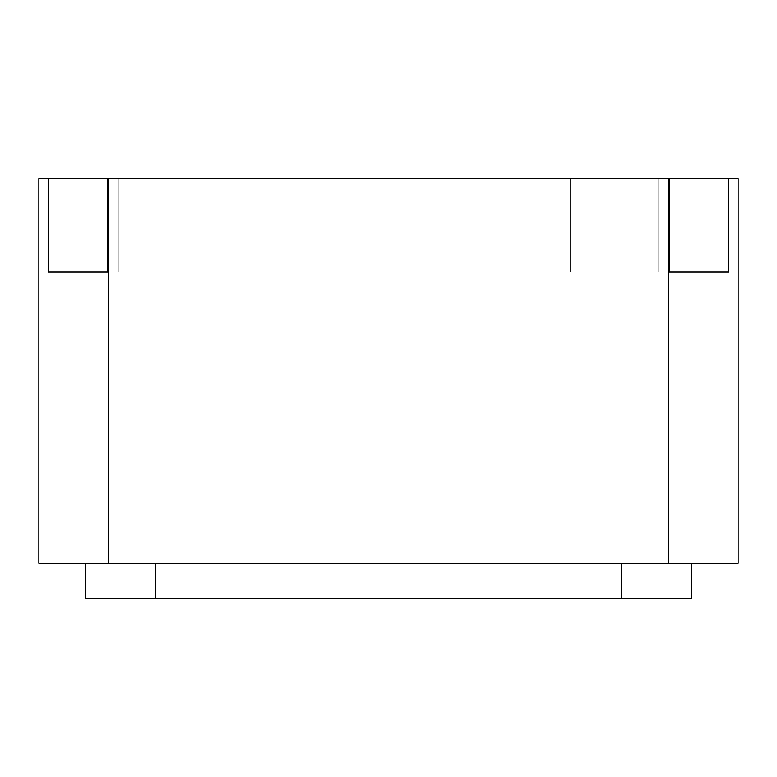 <?xml version="1.0" encoding="UTF-8"?>
<svg xmlns="http://www.w3.org/2000/svg" width="777" height="777" viewBox="0 0 777 777"><rect width="100%" height="100%" fill="white"/><g stroke="black" fill="none" stroke-linecap="round" stroke-linejoin="round"><path stroke-width="0.58" stroke-dasharray="3.88 2.91" d="M48.407 178.71L38.85 178.71L38.85 563.325L108.78 563.325L108.78 178.71L107.721 178.71L107.721 271.95L107.721 178.71L48.407 178.71L48.407 271.95L48.407 178.71L66.822 178.71L48.407 178.71L66.822 178.71L66.822 271.95L48.407 271.95L66.822 271.95L66.822 178.71L66.822 271.95L66.822 178.71L710.178 178.71L66.822 178.71L66.822 271.95L66.822 178.71L66.822 271.95L66.822 178.71L48.407 178.71M107.721 271.95L570.318 271.95L570.318 178.71L66.822 178.71L728.593 178.71L728.593 271.95L728.593 178.71L668.22 178.71L668.22 563.325L738.15 563.325L738.15 178.71L710.178 178.71L728.593 178.71L710.178 178.71L710.178 271.95L710.178 178.71L710.178 271.95L710.178 178.71L710.178 271.95L669.279 271.95L669.279 178.71L669.279 271.95L658.07 271.95L669.279 271.95L658.07 271.95L658.07 178.71L107.721 178.71L118.93 178.71L107.721 178.71L118.93 178.71L118.93 271.95L118.93 178.71L118.93 271.95L48.407 271.95L728.593 271.95L107.721 271.95L118.93 271.95L118.93 178.71L669.279 178.71L118.93 178.71L658.07 178.71L658.07 271.95L107.721 271.95M108.78 178.71L668.22 178.71M108.78 563.325L668.22 563.325M155.4 563.325L621.6 563.325L85.47 563.325L155.4 563.325L155.4 598.29L691.53 598.29L691.53 563.325L621.6 563.325L691.53 563.325M85.47 563.325L85.47 598.29L155.4 598.29M570.318 271.95L66.822 271.95L710.178 271.95L710.178 178.71L710.178 271.95L710.178 178.71L570.318 178.71L570.318 271.95L728.593 271.95L570.318 271.95M658.07 271.95L658.07 178.71L658.07 271.95L118.93 271.95L658.07 271.95M621.6 563.325L621.6 598.29"/><path stroke-width="1.17" d="M107.721 178.71L108.78 178.71L108.78 563.325L38.85 563.325L38.85 178.71L48.407 178.71L48.407 271.95L48.407 178.71L107.721 178.71L107.721 271.95L107.721 178.71M48.407 271.95L107.721 271.95L48.407 271.95M728.593 178.71L738.15 178.71L738.15 563.325L668.22 563.325L668.22 178.71L669.279 178.71L669.279 271.95L669.279 178.71L728.593 178.71L728.593 271.95L728.593 178.71M669.279 271.95L728.593 271.95L669.279 271.95M668.22 563.325L108.78 563.325M668.22 178.71L108.78 178.71M85.47 563.325L85.47 598.29L691.53 598.29L691.53 563.325M155.4 563.325L155.4 598.29M621.6 563.325L621.6 598.29"/></g></svg>
